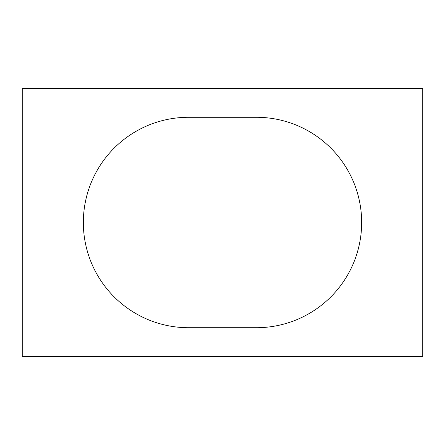 <?xml version="1.0" encoding="UTF-8"?>
<svg xmlns="http://www.w3.org/2000/svg" width="445" height="445" viewBox="0 0 445 445"><rect width="100%" height="100%" fill="white"/><g stroke="black" fill="none" stroke-linecap="round" stroke-linejoin="round"><path stroke-width="0.67" d="M422.75 356.567L422.75 88.433L22.25 88.433L22.25 356.567L422.75 356.567M188.558 327.715L256.442 327.715A105.215 105.215 0 0 0 361.657 222.5A105.215 105.215 0 0 0 256.442 117.285L188.558 117.285A105.215 105.215 0 0 0 83.343 222.5A105.215 105.215 0 0 0 188.558 327.715"/></g></svg>
